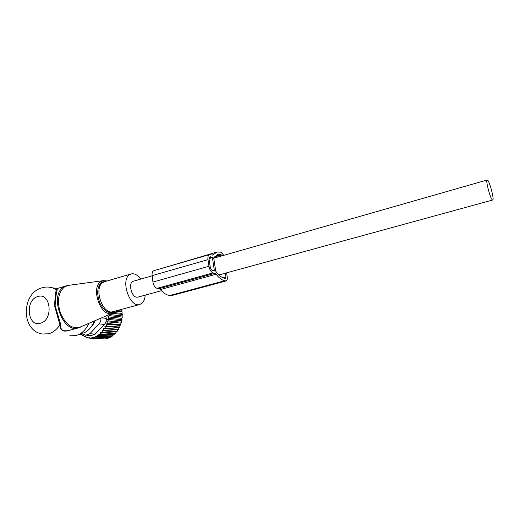 <?xml version="1.0" encoding="UTF-8"?>
<svg xmlns="http://www.w3.org/2000/svg" width="519" height="519" viewBox="0 0 519 519"><rect width="100%" height="100%" fill="white"/><g stroke="black" fill="none" stroke-linecap="round" stroke-linejoin="round"><path stroke-width="0.78" d="M140.694 279.099C137.678 274.986 134.538 273.254 131.281 273.902L129.374 274.843C120.434 280.558 129.834 307.767 139.572 304.536L141.908 303.336C143.828 301.604 144.931 298.873 145.21 295.136M82.073 333.509L84.396 332.673C88.788 330.519 92.012 326.691 94.069 321.196M69.741 335.793L75.891 335.618L78.531 334.671C82.943 332.53 86.362 328.806 88.794 323.493M41.877 287.85C21.363 293.229 20.728 330.687 42.292 333.996L48.585 333.801C53.042 332.556 56.805 329.571 59.873 324.855L54.605 305.86C54.962 297.796 55.533 292.457 56.312 289.829L56.428 289.031L57.213 289.005L57.667 288.389L65.971 285.924M57.213 289.005L57.239 289.79C56.344 292.424 55.643 297.75 55.124 305.749L60.794 324.699C60.068 329.571 62.572 331.524 68.32 330.564L78.635 327.839M56.428 289.031L57.739 288.369M60.794 324.699L59.873 324.855C60.172 329.902 62.455 333.049 71.298 329.786M57.622 288.402L52.834 287.922L56.312 289.829L57.239 289.79M152.132 275.829L133.435 281.175C128.083 282.057 131.048 296.823 136.672 297.212L137.944 297.121M487.672 180.249L487.205 179.989C485.356 179.684 490.033 197.999 492.272 199.802L492.68 200.01C494.51 200.243 489.962 182.351 487.672 180.249M94.588 320.969L93.271 323.168M95.34 336.76L97.267 336.299L110.521 337.194L108.919 337.668L95.34 336.76L95.444 337.136L89.878 338.167L89.703 337.538L87.983 338.012L87.73 337.103L86.07 337.577L85.752 336.403L84.188 336.863L83.819 335.43L82.378 335.864L83.961 335.975M82.378 335.864L81.963 334.178L80.659 334.586L82.086 334.684M85.907 336.974L84.188 336.863M97.085 335.663L99.045 335.203L112.279 336.13L110.832 336.61L97.085 335.663L97.267 336.299M98.798 334.294L100.796 333.834L114.005 334.787L112.707 335.287L98.798 334.294L99.045 335.203M100.478 332.647L102.457 332.205L115.64 333.198L114.53 333.691L100.478 332.647L100.796 333.834M102.081 330.746L104.001 330.324L117.158 331.369L116.23 331.855L102.081 330.746L102.457 332.205M103.573 328.605L105.396 328.216L118.527 329.306L117.781 329.773L103.573 328.605L104.001 330.324M104.896 326.36L106.603 325.926L119.714 327.074L119.091 327.586L104.896 326.36L105.396 328.216M105.934 324.135L107.602 323.493L120.693 324.699L120.11 325.419L105.934 324.135L106.603 325.926M106.771 321.793L108.38 320.95L121.452 322.208L120.927 323.129L106.771 321.793L107.602 323.493M107.394 319.36L108.925 318.329L121.984 319.652L121.537 320.761L107.394 319.36L108.38 320.95M107.796 316.869L109.237 315.662L122.283 317.051L121.926 318.335L107.796 316.869L108.925 318.329M108.503 314.91L109.237 315.662M105.85 316.071L106.233 318.348C106.57 320.723 105.947 322.734 104.358 324.388L95.269 334.119L91.188 335.624L86.777 335.319M86.07 337.577L87.893 337.694M89.878 338.167L104.034 338.849M91.766 338.064L105.098 338.92L106.985 338.472L108.731 338.012L95.444 337.136M109.418 314.514L122.088 315.883L122.335 314.443L112.169 313.314M113.81 312.522L122.03 313.45L122.147 311.867L115.426 311.095M121.615 309.35L121.738 311.063L117.21 310.531M81.73 333.581L85.713 335.248L89.865 333.73L99.012 323.908L104.358 324.388M87.983 338.012L89.871 338.129M95.314 320.651L92.843 325.037L91.513 326.328M100.939 318.205C101.023 320.45 100.381 322.351 99.012 323.908M121.738 311.063L122.147 311.867M122.03 313.45L122.335 314.443M122.088 315.883L122.283 317.051M121.926 318.335L121.984 319.652M121.537 320.761L121.452 322.208M120.927 323.129L120.693 324.699M120.11 325.419L119.714 327.074M119.091 327.586L118.527 329.306M117.781 329.773L117.158 331.369M116.23 331.855L115.64 333.198M114.53 333.691L114.005 334.787M112.707 335.287L112.279 336.13M110.832 336.61L110.521 337.194M108.919 337.668L108.731 338.012M80.536 333.989L80.659 334.586M223.721 255.348L221.347 252.39L220.413 252.137L216.987 252.052L212.647 255.095L209.507 254.582C208.171 255.108 207.671 256.795 207.996 259.643L208.969 266.279L152.943 282.051L152.106 275.634C151.853 272.877 152.456 271.223 153.922 270.659L209.417 254.608M159.884 268.939L216.611 252.163M224.746 280.753L169.616 295.577L171.127 295.72L226.141 280.954L224.746 280.753C221.885 280.117 218.999 277.944 216.092 274.24L214.879 273.325L213.004 272.91C211.038 272.125 209.695 269.912 208.969 266.279M214.879 273.325L159.119 288.694L157.101 288.35C154.993 287.656 153.605 285.554 152.943 282.051M159.119 288.694L160.416 289.537C163.453 293.034 166.515 295.052 169.616 295.577M222.528 255.692L220.789 254.621L217.746 254.557L213.718 257.8L215.716 271.171C218.583 275.2 221.464 277.555 224.364 278.229L225.493 278.437L225.953 276.848L225.395 273.182M212.433 257.599L214.386 270.736L212.68 270.697C211.454 270.204 210.61 268.823 210.163 266.558L209.183 259.941C208.982 258.157 209.3 257.106 210.13 256.775L212.433 257.599L209.131 258.546M226.141 280.954C227.134 280.571 227.504 279.3 227.251 277.133L226.595 272.851M114.777 311.757L112.208 313.301C101.205 317.913 90.312 288.214 100.731 281.778L103.372 280.63L68.138 285.418L64.479 286.929C58.193 292.482 56.85 301.182 60.438 313.035C65.413 324.154 71.771 328.988 79.517 327.534L81.126 326.827M106.538 281.116L101.679 282.2C97.047 286.851 96.476 293.871 99.966 303.258C104.572 311.718 109.515 314.404 114.777 311.316L115.004 311.121M131.015 273.98L104.721 281.648L102.736 282.608C93.433 288.369 102.749 315.014 112.844 311.698L113.213 311.601M68.884 285.314L66.354 285.807L63.5 287.143C49.286 295.343 62.52 332.984 77.779 328.079L112.208 313.301L115.523 310.985M40.391 323.22C53.723 320.204 50.868 291.95 37.829 296.557C24.828 299.716 27.351 327.359 40.391 323.22M42.071 287.792C45.672 286.741 49.26 286.78 52.834 287.922L48.377 287.065M101.672 317.888L106.233 318.348M89.865 333.73L95.269 334.119M213.179 254.725L212.037 255.056M207.996 259.643L152.106 275.634M213.004 272.91L157.101 288.35M216.092 274.24L160.416 289.537M225.681 280.954L170.621 295.733M220.789 254.621L214.834 256.334M221.723 254.874L214.256 257.015M214.386 270.736L213.685 270.931M212.18 257.19L209.202 258.04M210.617 256.782L209.67 257.054M225.953 276.848L222.781 277.704M107.076 280.961L103.372 280.63M113.33 311.569L139.572 304.536M84.396 332.673L78.531 334.671M213.653 258.228L487.159 180.002M137.769 297.173L161.448 290.685M218.895 274.96L492.68 200.01M217.746 254.557L217.396 254.654"/></g></svg>
